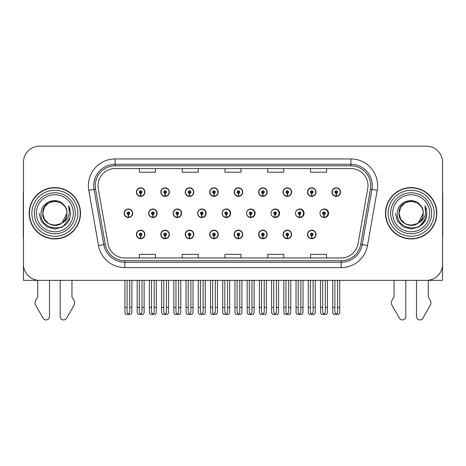 <?xml version="1.0" encoding="UTF-8"?>
<svg xmlns="http://www.w3.org/2000/svg" width="466" height="466" viewBox="0 0 466 466"><rect width="100%" height="100%" fill="white"/><g stroke="black" fill="none" stroke-linecap="round" stroke-linejoin="round"><path stroke-width="0.7" d="M411.152 280.375L416.499 280.375L416.499 316.531A3.413 3.413 0 0 0 422.872 318.237L430.549 304.828A5.347 5.347 0 0 0 430.165 300.063L428.266 296.929L428.266 280.375L442.537 280.375L442.537 162.215A16.042 16.042 0 0 0 426.501 146.173L39.499 146.173A16.042 16.042 0 0 0 23.463 162.215L23.463 280.375L37.734 280.375L37.734 296.929L35.835 300.063A5.347 5.347 0 0 0 35.451 304.828L43.128 318.237A3.413 3.413 0 0 0 49.501 316.531L49.501 280.375L54.848 280.375M307.49 234.45A4.276 4.276 0 0 0 311.766 238.726A4.276 4.276 0 0 0 316.047 234.45A4.276 4.276 0 0 0 311.766 230.169A4.276 4.276 0 0 0 307.49 234.45M234.153 234.45A4.276 4.276 0 0 0 238.435 238.726A4.276 4.276 0 0 0 242.71 234.45A4.276 4.276 0 0 0 238.435 230.169A4.276 4.276 0 0 0 234.153 234.45M209.712 234.45A4.276 4.276 0 0 0 213.987 238.726A4.276 4.276 0 0 0 218.263 234.45A4.276 4.276 0 0 0 213.987 230.169A4.276 4.276 0 0 0 209.712 234.45M283.048 234.45A4.276 4.276 0 0 0 287.324 238.726A4.276 4.276 0 0 0 291.6 234.45A4.276 4.276 0 0 0 287.324 230.169A4.276 4.276 0 0 0 283.048 234.45M185.264 234.45A4.276 4.276 0 0 0 189.54 238.726A4.276 4.276 0 0 0 193.821 234.45A4.276 4.276 0 0 0 189.54 230.169A4.276 4.276 0 0 0 185.264 234.45M160.817 234.45A4.276 4.276 0 0 0 165.098 238.726A4.276 4.276 0 0 0 169.374 234.45A4.276 4.276 0 0 0 165.098 230.169A4.276 4.276 0 0 0 160.817 234.45M258.601 234.45A4.276 4.276 0 0 0 262.876 238.726A4.276 4.276 0 0 0 267.158 234.45A4.276 4.276 0 0 0 262.876 230.169A4.276 4.276 0 0 0 258.601 234.45M173.107 213.277A4.276 4.276 0 0 0 177.383 217.552A4.276 4.276 0 0 0 181.658 213.277A4.276 4.276 0 0 0 177.383 208.995A4.276 4.276 0 0 0 173.107 213.277M197.596 213.277A4.276 4.276 0 0 0 201.871 217.552A4.276 4.276 0 0 0 206.147 213.277A4.276 4.276 0 0 0 201.871 208.995A4.276 4.276 0 0 0 197.596 213.277M222.084 213.277A4.276 4.276 0 0 0 226.36 217.552A4.276 4.276 0 0 0 230.635 213.277A4.276 4.276 0 0 0 226.36 208.995A4.276 4.276 0 0 0 222.084 213.277M246.572 213.277A4.276 4.276 0 0 0 250.848 217.552A4.276 4.276 0 0 0 255.123 213.277A4.276 4.276 0 0 0 250.848 208.995A4.276 4.276 0 0 0 246.572 213.277M275.022 214.61L274.905 217.284A4.008 4.008 0 0 1 271.066 213.277A4.276 4.276 0 0 0 275.336 217.552A4.276 4.276 0 0 0 279.612 213.277A4.276 4.276 0 0 0 275.336 208.995A4.276 4.276 0 0 0 271.061 213.277A4.008 4.008 0 0 1 275.08 209.263A4.008 4.008 0 0 1 279.087 213.277A4.008 4.008 0 0 1 275.255 217.284L275.138 214.61A1.334 1.334 0 0 0 276.414 213.277A1.334 1.334 0 0 0 275.08 211.937A1.334 1.334 0 0 0 273.74 213.277A1.334 1.334 0 0 0 275.022 214.61L275.057 213.807A0.536 0.536 0 0 1 274.544 213.277A0.536 0.536 0 0 1 275.08 212.741A0.536 0.536 0 0 1 275.616 213.277A0.536 0.536 0 0 1 275.103 213.807L275.138 214.61M295.974 215.141A4.276 4.276 0 0 0 304.1 213.277A4.276 4.276 0 0 0 295.974 211.413M320.905 215.857A4.276 4.276 0 0 0 328.588 213.277A4.276 4.276 0 0 0 320.905 210.69M148.619 213.277A4.276 4.276 0 0 0 152.895 217.552A4.276 4.276 0 0 0 157.17 213.277A4.276 4.276 0 0 0 152.895 208.995A4.276 4.276 0 0 0 148.619 213.277M331.938 192.103A4.276 4.276 0 0 0 336.213 196.378A4.276 4.276 0 0 0 340.489 192.103A4.276 4.276 0 0 0 336.213 187.827A4.276 4.276 0 0 0 331.938 192.103M185.264 192.103A4.276 4.276 0 0 0 189.54 196.378A4.276 4.276 0 0 0 193.821 192.103A4.276 4.276 0 0 0 189.54 187.827A4.276 4.276 0 0 0 185.264 192.103M209.712 192.103A4.276 4.276 0 0 0 213.987 196.378A4.276 4.276 0 0 0 218.263 192.103A4.276 4.276 0 0 0 213.987 187.827A4.276 4.276 0 0 0 209.712 192.103M234.153 192.103A4.276 4.276 0 0 0 238.435 196.378A4.276 4.276 0 0 0 242.71 192.103A4.276 4.276 0 0 0 238.435 187.827A4.276 4.276 0 0 0 234.153 192.103M283.048 192.103A4.276 4.276 0 0 0 287.324 196.378A4.276 4.276 0 0 0 291.6 192.103A4.276 4.276 0 0 0 287.324 187.827A4.276 4.276 0 0 0 283.048 192.103M307.49 192.103A4.276 4.276 0 0 0 311.766 196.378A4.276 4.276 0 0 0 316.047 192.103A4.276 4.276 0 0 0 311.766 187.827A4.276 4.276 0 0 0 307.49 192.103M160.817 192.103A4.276 4.276 0 0 0 165.098 196.378A4.276 4.276 0 0 0 169.374 192.103A4.276 4.276 0 0 0 165.098 187.827A4.276 4.276 0 0 0 160.817 192.103M258.601 192.103A4.276 4.276 0 0 0 262.876 196.378A4.276 4.276 0 0 0 267.158 192.103A4.276 4.276 0 0 0 262.876 187.827A4.276 4.276 0 0 0 258.601 192.103M136.375 234.45A4.276 4.276 0 0 0 140.65 238.726A4.276 4.276 0 0 0 144.926 234.45A4.276 4.276 0 0 0 140.65 230.169A4.276 4.276 0 0 0 136.375 234.45M124.131 213.277A4.276 4.276 0 0 0 128.406 217.552A4.276 4.276 0 0 0 132.682 213.277A4.276 4.276 0 0 0 128.406 208.995A4.276 4.276 0 0 0 124.131 213.277M136.375 192.103A4.276 4.276 0 0 0 140.65 196.378A4.276 4.276 0 0 0 144.926 192.103A4.276 4.276 0 0 0 140.65 187.827A4.276 4.276 0 0 0 136.375 192.103M29.183 213.277A25.665 25.665 0 0 0 54.848 238.941A25.665 25.665 0 0 0 80.513 213.277A25.665 25.665 0 0 0 54.848 187.612A25.665 25.665 0 0 0 29.183 213.277M385.487 213.277A25.665 25.665 0 0 0 411.152 238.941A25.665 25.665 0 0 0 436.817 213.277A25.665 25.665 0 0 0 411.152 187.612A25.665 25.665 0 0 0 385.487 213.277M97.994 185.684A17.108 17.108 0 0 1 115.102 168.576L350.898 168.576A17.108 17.108 0 0 1 367.744 188.654L358.016 243.835A17.108 17.108 0 0 1 341.164 257.972L124.836 257.972A17.108 17.108 0 0 1 107.984 243.835L98.256 188.654A17.108 17.108 0 0 1 97.994 185.684M95.245 185.684A19.857 19.857 0 0 0 95.547 189.132L105.275 244.312A19.857 19.857 0 0 0 124.836 260.721L341.164 260.721A19.857 19.857 0 0 0 360.725 244.312L370.453 189.132A19.857 19.857 0 0 0 350.898 165.826L115.102 165.826A19.857 19.857 0 0 0 95.245 185.684M88.779 190.326A26.731 26.731 0 0 1 115.102 158.953L350.898 158.953A26.731 26.731 0 0 1 377.221 190.326L367.493 245.506A26.731 26.731 0 0 1 341.164 267.601L124.836 267.601A26.731 26.731 0 0 1 98.507 245.506L88.779 190.326L94.045 189.4A21.389 21.389 0 0 1 115.102 164.3L350.898 164.3A21.389 21.389 0 0 1 371.955 189.4L362.228 244.58A21.389 21.389 0 0 1 341.164 262.253L124.836 262.253A21.389 21.389 0 0 1 103.772 244.58L94.045 189.4A21.389 21.389 0 0 1 93.718 185.684M426.501 146.173L39.499 146.173M23.463 162.215L23.463 264.339A16.042 16.042 0 0 0 39.499 280.375L426.501 280.375A16.042 16.042 0 0 0 442.537 264.339L442.537 162.215M224.979 168.576L224.979 172.199L241.021 172.199L241.021 168.576M182.206 168.576L182.206 172.199L198.248 172.199L198.248 168.576M139.433 168.576L139.433 172.199L155.469 172.199L155.469 168.576M267.752 168.576L267.752 172.199L283.794 172.199L283.794 168.576M310.531 168.576L310.531 172.199L326.567 172.199L326.567 168.576M241.021 257.972L241.021 254.354L224.979 254.354L224.979 257.972M198.248 257.972L198.248 254.354L182.206 254.354L182.206 257.972M155.469 257.972L155.469 254.354L139.433 254.354L139.433 257.972M283.794 257.972L283.794 254.354L267.752 254.354L267.752 257.972M326.567 257.972L326.567 254.354L310.531 254.354L310.531 257.972M141.99 280.375L141.99 312.395L140.65 314.305L139.317 312.395L139.317 307.432L137.173 307.432L137.173 312.779L138.099 314.381L143.202 314.381L144.128 312.779L144.128 280.375M140.592 235.784L140.476 238.452A4.008 4.008 0 0 1 136.643 234.45A4.008 4.008 0 0 1 140.65 230.437A4.008 4.008 0 0 1 144.658 234.45A4.008 4.008 0 0 1 140.825 238.452L140.709 235.784A1.334 1.334 0 0 0 141.99 234.45A1.334 1.334 0 0 0 140.65 233.111A1.334 1.334 0 0 0 139.317 234.45A1.334 1.334 0 0 0 140.592 235.784L140.627 234.981A0.536 0.536 0 0 1 140.115 234.45A0.536 0.536 0 0 1 140.65 233.915A0.536 0.536 0 0 1 141.186 234.45A0.536 0.536 0 0 1 140.674 234.981L140.709 235.784M137.173 280.375L137.173 307.432M139.317 280.375L139.317 307.432M141.99 307.432L144.128 307.432M129.746 280.375L129.746 312.395L128.406 314.305L127.072 312.395L127.072 307.432L124.929 307.432L124.929 312.779L125.855 314.381L130.958 314.381L131.884 312.779L131.884 280.375M128.348 214.61L128.232 217.284A4.008 4.008 0 0 1 124.399 213.277A4.008 4.008 0 0 1 128.406 209.263A4.008 4.008 0 0 1 132.414 213.277A4.008 4.008 0 0 1 128.581 217.284L128.465 214.61A1.334 1.334 0 0 0 129.746 213.277A1.334 1.334 0 0 0 128.406 211.937A1.334 1.334 0 0 0 127.072 213.277A1.334 1.334 0 0 0 128.348 214.61L128.383 213.807A0.536 0.536 0 0 1 127.87 213.277A0.536 0.536 0 0 1 128.406 212.741A0.536 0.536 0 0 1 128.942 213.277A0.536 0.536 0 0 1 128.43 213.807L128.465 214.61M124.929 280.375L124.929 307.432M127.072 280.375L127.072 307.432M129.746 307.432L131.884 307.432M140.592 193.437L140.476 196.11A4.008 4.008 0 0 1 136.643 192.103A4.008 4.008 0 0 1 140.65 188.089A4.008 4.008 0 0 1 144.658 192.103A4.008 4.008 0 0 1 140.825 196.11L140.709 193.437A1.334 1.334 0 0 0 141.99 192.103A1.334 1.334 0 0 0 140.65 190.763A1.334 1.334 0 0 0 139.317 192.103A1.334 1.334 0 0 0 140.592 193.437L140.627 192.639A0.536 0.536 0 0 1 140.115 192.103A0.536 0.536 0 0 1 140.65 191.567A0.536 0.536 0 0 1 141.186 192.103A0.536 0.536 0 0 1 140.674 192.639L140.709 193.437M140.65 314.305L139.317 312.395M23.463 192.184A10.695 10.695 0 0 0 23.3 194.025L23.3 237.87A10.695 10.695 0 0 1 23.463 237.858M23.463 247.493L23.463 242.145M60.196 280.375L60.196 316.531A3.413 3.413 0 0 0 66.562 318.237L74.245 304.828A5.347 5.347 0 0 0 73.855 300.063L71.956 296.929L71.956 280.375M166.432 280.375L166.432 312.395L165.098 314.305L163.758 312.395L163.758 307.432L161.62 307.432L161.62 312.779L162.547 314.381L167.644 314.381L168.57 312.779L168.57 280.375M165.04 235.784L164.923 238.452A4.008 4.008 0 0 1 161.085 234.45A4.008 4.008 0 0 1 165.098 230.437A4.008 4.008 0 0 1 169.106 234.45A4.008 4.008 0 0 1 165.273 238.452L165.156 235.784A1.334 1.334 0 0 0 166.432 234.45A1.334 1.334 0 0 0 165.098 233.111A1.334 1.334 0 0 0 163.758 234.45A1.334 1.334 0 0 0 165.04 235.784L165.075 234.981A0.536 0.536 0 0 1 164.562 234.45A0.536 0.536 0 0 1 165.098 233.915A0.536 0.536 0 0 1 165.628 234.45A0.536 0.536 0 0 1 165.121 234.981L165.156 235.784M161.62 280.375L161.62 307.432M163.758 280.375L163.758 307.432M166.432 307.432L168.57 307.432M190.879 280.375L190.879 312.395L189.54 314.305L188.206 312.395L188.206 307.432L186.068 307.432L186.068 312.779L186.994 314.381L192.091 314.381L193.017 312.779L193.017 280.375M189.481 235.784L189.365 238.452A4.008 4.008 0 0 1 185.532 234.45A4.008 4.008 0 0 1 189.54 230.437A4.008 4.008 0 0 1 193.553 234.45A4.008 4.008 0 0 1 189.714 238.452L189.598 235.784A1.334 1.334 0 0 0 190.879 234.45A1.334 1.334 0 0 0 189.54 233.111A1.334 1.334 0 0 0 188.206 234.45A1.334 1.334 0 0 0 189.481 235.784L189.516 234.981A0.536 0.536 0 0 1 189.01 234.45A0.536 0.536 0 0 1 189.54 233.915A0.536 0.536 0 0 1 190.076 234.45A0.536 0.536 0 0 1 189.563 234.981L189.598 235.784M186.068 280.375L186.068 307.432M188.206 280.375L188.206 307.432M190.879 307.432L193.017 307.432M215.321 280.375L215.321 312.395L213.987 314.305L212.647 312.395L212.647 307.432L210.51 307.432L210.51 312.779L211.436 314.381L216.539 314.381L217.465 312.779L217.465 280.375M213.929 235.784L213.812 238.452A4.008 4.008 0 0 1 209.98 234.45A4.008 4.008 0 0 1 213.987 230.437A4.008 4.008 0 0 1 217.995 234.45A4.008 4.008 0 0 1 214.162 238.452L214.045 235.784A1.334 1.334 0 0 0 215.321 234.45A1.334 1.334 0 0 0 213.987 233.111A1.334 1.334 0 0 0 212.647 234.45A1.334 1.334 0 0 0 213.929 235.784L213.964 234.981A0.536 0.536 0 0 1 213.451 234.45A0.536 0.536 0 0 1 213.987 233.915A0.536 0.536 0 0 1 214.523 234.45A0.536 0.536 0 0 1 214.01 234.981L214.045 235.784M210.51 280.375L210.51 307.432M212.647 280.375L212.647 307.432M215.321 307.432L217.465 307.432M239.769 280.375L239.769 312.395L238.435 314.305L237.095 312.395L237.095 307.432L234.957 307.432L234.957 312.779L235.883 314.381L240.98 314.381L241.906 312.779L241.906 280.375M238.376 235.784L238.26 238.452A4.008 4.008 0 0 1 234.421 234.45A4.008 4.008 0 0 1 238.435 230.437A4.008 4.008 0 0 1 242.442 234.45A4.008 4.008 0 0 1 238.609 238.452L238.493 235.784A1.334 1.334 0 0 0 239.769 234.45A1.334 1.334 0 0 0 238.435 233.111A1.334 1.334 0 0 0 237.095 234.45A1.334 1.334 0 0 0 238.376 235.784L238.411 234.981A0.536 0.536 0 0 1 237.899 234.45A0.536 0.536 0 0 1 238.435 233.915A0.536 0.536 0 0 1 238.965 234.45A0.536 0.536 0 0 1 238.458 234.981L238.493 235.784M234.957 280.375L234.957 307.432M237.095 280.375L237.095 307.432M239.769 307.432L241.906 307.432M154.188 280.375L154.188 312.395L152.854 314.305L151.514 312.395L151.514 307.432L149.376 307.432L149.376 312.779L150.302 314.381L155.399 314.381L156.326 312.779L156.326 280.375M152.796 214.61L152.679 217.284A4.008 4.008 0 0 1 148.84 213.277A4.008 4.008 0 0 1 152.854 209.263A4.008 4.008 0 0 1 156.861 213.277A4.008 4.008 0 0 1 153.029 217.284L152.912 214.61A1.334 1.334 0 0 0 154.188 213.277A1.334 1.334 0 0 0 152.854 211.937A1.334 1.334 0 0 0 151.514 213.277A1.334 1.334 0 0 0 152.796 214.61L152.831 213.807A0.536 0.536 0 0 1 152.318 213.277A0.536 0.536 0 0 1 152.854 212.741A0.536 0.536 0 0 1 153.384 213.277A0.536 0.536 0 0 1 152.877 213.807L152.912 214.61M157.036 214.343L156.716 214.343M156.716 212.205L157.036 212.205M149.376 280.375L149.376 307.432M151.514 280.375L151.514 307.432M154.188 307.432L156.326 307.432M178.635 280.375L178.635 312.395L177.296 314.305L175.962 312.395L175.962 307.432L173.824 307.432L173.824 312.779L174.75 314.381L179.847 314.381L180.773 312.779L180.773 280.375M177.237 214.61L177.121 217.284A4.008 4.008 0 0 1 173.288 213.277A4.008 4.008 0 0 1 177.296 209.263A4.008 4.008 0 0 1 181.309 213.277A4.008 4.008 0 0 1 177.47 217.284L177.354 214.61A1.334 1.334 0 0 0 178.635 213.277A1.334 1.334 0 0 0 177.296 211.937A1.334 1.334 0 0 0 175.962 213.277A1.334 1.334 0 0 0 177.237 214.61L177.272 213.807A0.536 0.536 0 0 1 176.765 213.277A0.536 0.536 0 0 1 177.296 212.741A0.536 0.536 0 0 1 177.831 213.277A0.536 0.536 0 0 1 177.319 213.807L177.354 214.61M181.524 214.343L181.163 214.343M181.163 212.205L181.524 212.205M173.824 280.375L173.824 307.432M175.962 280.375L175.962 307.432M178.635 307.432L180.773 307.432M203.077 280.375L203.077 312.395L201.743 314.305L200.403 312.395L200.403 307.432L198.266 307.432L198.266 312.779L199.192 314.381L204.294 314.381L205.221 312.779L205.221 280.375M201.685 214.61L201.568 217.284A4.008 4.008 0 0 1 197.735 213.277A4.008 4.008 0 0 1 201.743 209.263A4.008 4.008 0 0 1 205.751 213.277A4.008 4.008 0 0 1 201.918 217.284L201.801 214.61A1.334 1.334 0 0 0 203.077 213.277A1.334 1.334 0 0 0 201.743 211.937A1.334 1.334 0 0 0 200.403 213.277A1.334 1.334 0 0 0 201.685 214.61L201.72 213.807A0.536 0.536 0 0 1 201.207 213.277A0.536 0.536 0 0 1 201.743 212.741A0.536 0.536 0 0 1 202.279 213.277A0.536 0.536 0 0 1 201.766 213.807L201.801 214.61M206.013 214.343L205.605 214.343M205.605 212.205L206.013 212.205M198.266 280.375L198.266 307.432M200.403 280.375L200.403 307.432M203.077 307.432L205.221 307.432M227.525 280.375L227.525 312.395L226.191 314.305L224.851 312.395L224.851 307.432L222.713 307.432L222.713 312.779L223.639 314.381L228.736 314.381L229.662 312.779L229.662 280.375M226.132 214.61L226.016 217.284A4.008 4.008 0 0 1 222.177 213.277A4.008 4.008 0 0 1 226.191 209.263A4.008 4.008 0 0 1 230.198 213.277A4.008 4.008 0 0 1 226.365 217.284L226.249 214.61A1.334 1.334 0 0 0 227.525 213.277A1.334 1.334 0 0 0 226.191 211.937A1.334 1.334 0 0 0 224.851 213.277A1.334 1.334 0 0 0 226.132 214.61L226.167 213.807A0.536 0.536 0 0 1 225.655 213.277A0.536 0.536 0 0 1 226.191 212.741A0.536 0.536 0 0 1 226.721 213.277A0.536 0.536 0 0 1 226.214 213.807L226.249 214.61M230.501 214.343L230.053 214.343M230.053 212.205L230.501 212.205M222.713 280.375L222.713 307.432M224.851 280.375L224.851 307.432M227.525 307.432L229.662 307.432M165.04 193.437L164.923 196.11A4.008 4.008 0 0 1 161.085 192.103A4.008 4.008 0 0 1 165.098 188.089A4.008 4.008 0 0 1 169.106 192.103A4.008 4.008 0 0 1 165.273 196.11L165.156 193.437A1.334 1.334 0 0 0 166.432 192.103A1.334 1.334 0 0 0 165.098 190.763A1.334 1.334 0 0 0 163.758 192.103A1.334 1.334 0 0 0 165.04 193.437L165.075 192.639A0.536 0.536 0 0 1 164.562 192.103A0.536 0.536 0 0 1 165.098 191.567A0.536 0.536 0 0 1 165.628 192.103A0.536 0.536 0 0 1 165.121 192.639L165.156 193.437M189.481 193.437L189.365 196.11A4.008 4.008 0 0 1 185.532 192.103A4.008 4.008 0 0 1 189.54 188.089A4.008 4.008 0 0 1 193.553 192.103A4.008 4.008 0 0 1 189.714 196.11L189.598 193.437A1.334 1.334 0 0 0 190.879 192.103A1.334 1.334 0 0 0 189.54 190.763A1.334 1.334 0 0 0 188.206 192.103A1.334 1.334 0 0 0 189.481 193.437L189.516 192.639A0.536 0.536 0 0 1 189.01 192.103A0.536 0.536 0 0 1 189.54 191.567A0.536 0.536 0 0 1 190.076 192.103A0.536 0.536 0 0 1 189.563 192.639L189.598 193.437M213.929 193.437L213.812 196.11A4.008 4.008 0 0 1 209.98 192.103A4.008 4.008 0 0 1 213.987 188.089A4.008 4.008 0 0 1 217.995 192.103A4.008 4.008 0 0 1 214.162 196.11L214.045 193.437A1.334 1.334 0 0 0 215.321 192.103A1.334 1.334 0 0 0 213.987 190.763A1.334 1.334 0 0 0 212.647 192.103A1.334 1.334 0 0 0 213.929 193.437L213.964 192.639A0.536 0.536 0 0 1 213.451 192.103A0.536 0.536 0 0 1 213.987 191.567A0.536 0.536 0 0 1 214.523 192.103A0.536 0.536 0 0 1 214.01 192.639L214.045 193.437M238.376 193.437L238.26 196.11A4.008 4.008 0 0 1 234.421 192.103A4.008 4.008 0 0 1 238.435 188.089A4.008 4.008 0 0 1 242.442 192.103A4.008 4.008 0 0 1 238.609 196.11L238.493 193.437A1.334 1.334 0 0 0 239.769 192.103A1.334 1.334 0 0 0 238.435 190.763A1.334 1.334 0 0 0 237.095 192.103A1.334 1.334 0 0 0 238.376 193.437L238.411 192.639A0.536 0.536 0 0 1 237.899 192.103A0.536 0.536 0 0 1 238.435 191.567A0.536 0.536 0 0 1 238.965 192.103A0.536 0.536 0 0 1 238.458 192.639L238.493 193.437M73.348 213.277A18.5 18.5 0 0 1 54.848 231.777A18.5 18.5 0 0 1 36.342 213.277A18.5 18.5 0 0 1 54.848 194.771A18.5 18.5 0 0 1 73.348 213.277M61.442 223.406L54.848 225.363L48.802 223.744L44.381 219.317L42.761 213.277C42.022 197.683 67.675 197.683 66.935 213.277C67.675 228.87 42.022 228.87 42.761 213.277C42.022 197.683 67.675 197.683 66.935 213.277L62.042 222.987A12.087 12.087 0 0 0 64.64 206.193C58.425 195.604 40.775 201.312 41.037 213.277C39.639 229.855 65.659 233.577 69.917 217.884L70.611 213.277L68.688 205.739L69.335 213.277C68.514 217.721 66.079 220.954 62.048 222.981L60.889 223.744L54.848 225.363L48.802 223.744L44.381 219.317L42.761 213.277L44.381 207.23L48.802 202.809M29.451 213.277A25.397 25.397 0 0 1 54.848 187.88A25.397 25.397 0 0 1 80.245 213.277A25.397 25.397 0 0 1 54.848 238.674A25.397 25.397 0 0 1 29.451 213.277M66.935 213.277C67.675 228.87 42.022 228.87 42.761 213.277L44.381 207.23L48.802 202.809L54.848 201.19L60.889 202.809L64.64 206.193M62.048 222.981C54.778 229.022 42.249 222.853 42.761 213.277C43.222 207.02 46.443 203.071 52.419 201.434M68.688 205.739L70.116 209.356M69.917 217.884L62.729 226.925L54.848 229.039L46.967 226.925L41.194 221.158L39.086 213.277M394.044 280.375L394.044 296.929L392.145 300.063A5.347 5.347 0 0 0 391.755 304.828L399.438 318.237A3.413 3.413 0 0 0 405.804 316.531L405.804 280.375M442.537 192.184A10.695 10.695 0 0 1 442.7 194.025L442.7 237.87A10.695 10.695 0 0 0 442.537 237.858M442.537 242.145L442.537 247.493M429.658 213.277A18.5 18.5 0 0 1 411.152 231.777A18.5 18.5 0 0 1 392.652 213.277A18.5 18.5 0 0 1 411.152 194.771A18.5 18.5 0 0 1 429.658 213.277M417.752 223.406L411.152 225.363L405.111 223.744L400.684 219.317L399.065 213.277C398.325 197.683 423.978 197.683 423.239 213.277C423.978 228.87 398.325 228.87 399.065 213.277C398.558 222.853 411.082 229.022 418.357 222.981A12.087 12.087 0 0 0 420.949 206.193C414.734 195.604 397.084 201.312 397.347 213.277C395.949 229.855 421.969 233.577 426.227 217.884L426.914 213.277L424.998 205.739L425.644 213.277C424.817 217.721 422.388 220.954 418.357 222.981L417.198 223.744L411.152 225.363L405.111 223.744L400.684 219.317L399.065 213.277L400.684 207.23L405.111 202.809M385.755 213.277A25.397 25.397 0 0 1 411.152 187.88A25.397 25.397 0 0 1 436.549 213.277A25.397 25.397 0 0 1 411.152 238.674A25.397 25.397 0 0 1 385.755 213.277M423.239 213.277C423.978 228.87 398.325 228.87 399.065 213.277C398.325 197.683 423.978 197.683 423.239 213.277L418.247 223.063M408.729 201.434C402.752 203.071 399.531 207.02 399.065 213.277L400.684 207.23L405.111 202.809L411.152 201.19L417.198 202.809L420.949 206.193M424.998 205.739L426.419 209.356L425.027 205.791M426.227 217.884L419.033 226.925L411.152 229.039L403.271 226.925L397.504 221.158L395.389 213.277L397.504 221.158L403.271 226.925L411.152 229.039L419.033 226.925L424.806 221.158L426.914 213.277M264.216 280.375L264.216 312.395L262.876 314.305L261.543 312.395L261.543 307.432L259.405 307.432L259.405 312.779L260.331 314.381L265.428 314.381L266.354 312.779L266.354 280.375M262.818 235.784L262.702 238.452A4.008 4.008 0 0 1 258.869 234.45A4.008 4.008 0 0 1 262.876 230.437A4.008 4.008 0 0 1 266.89 234.45A4.008 4.008 0 0 1 263.051 238.452L262.935 235.784A1.334 1.334 0 0 0 264.216 234.45A1.334 1.334 0 0 0 262.876 233.111A1.334 1.334 0 0 0 261.543 234.45A1.334 1.334 0 0 0 262.818 235.784L262.853 234.981A0.536 0.536 0 0 1 262.341 234.45A0.536 0.536 0 0 1 262.876 233.915A0.536 0.536 0 0 1 263.412 234.45A0.536 0.536 0 0 1 262.9 234.981L262.935 235.784M259.405 280.375L259.405 307.432M261.543 280.375L261.543 307.432M264.216 307.432L266.354 307.432M288.658 280.375L288.658 312.395L287.324 314.305L285.984 312.395L285.984 307.432L283.846 307.432L283.846 312.779L284.773 314.381L289.875 314.381L290.796 312.779L290.796 280.375M287.266 235.784L287.149 238.452A4.008 4.008 0 0 1 283.311 234.45A4.008 4.008 0 0 1 287.324 230.437A4.008 4.008 0 0 1 291.332 234.45A4.008 4.008 0 0 1 287.499 238.452L287.382 235.784A1.334 1.334 0 0 0 288.658 234.45A1.334 1.334 0 0 0 287.324 233.111A1.334 1.334 0 0 0 285.984 234.45A1.334 1.334 0 0 0 287.266 235.784L287.301 234.981A0.536 0.536 0 0 1 286.788 234.45A0.536 0.536 0 0 1 287.324 233.915A0.536 0.536 0 0 1 287.86 234.45A0.536 0.536 0 0 1 287.347 234.981L287.382 235.784M283.846 280.375L283.846 307.432M285.984 280.375L285.984 307.432M288.658 307.432L290.796 307.432M313.105 280.375L313.105 312.395L311.766 314.305L310.432 312.395L310.432 307.432L308.294 307.432L308.294 312.779L309.22 314.381L314.317 314.381L315.243 312.779L315.243 280.375M311.707 235.784L311.591 238.452A4.008 4.008 0 0 1 307.758 234.45A4.008 4.008 0 0 1 311.766 230.437A4.008 4.008 0 0 1 315.779 234.45A4.008 4.008 0 0 1 311.946 238.452L311.824 235.784A1.334 1.334 0 0 0 313.105 234.45A1.334 1.334 0 0 0 311.766 233.111A1.334 1.334 0 0 0 310.432 234.45A1.334 1.334 0 0 0 311.707 235.784L311.742 234.981A0.536 0.536 0 0 1 311.236 234.45A0.536 0.536 0 0 1 311.766 233.915A0.536 0.536 0 0 1 312.302 234.45A0.536 0.536 0 0 1 311.789 234.981L311.824 235.784M308.294 280.375L308.294 307.432M310.432 280.375L310.432 307.432M313.105 307.432L315.243 307.432M251.972 280.375L251.972 312.395L250.632 314.305L249.298 312.395L249.298 307.432L247.161 307.432L247.161 312.779L248.087 314.381L253.184 314.381L254.11 312.779L254.11 280.375M250.574 214.61L250.458 217.284A4.008 4.008 0 0 1 246.625 213.277A4.008 4.008 0 0 1 250.632 209.263A4.008 4.008 0 0 1 254.646 213.277A4.008 4.008 0 0 1 250.807 217.284L250.691 214.61A1.334 1.334 0 0 0 251.972 213.277A1.334 1.334 0 0 0 250.632 211.937A1.334 1.334 0 0 0 249.298 213.277A1.334 1.334 0 0 0 250.574 214.61L250.609 213.807A0.536 0.536 0 0 1 250.096 213.277A0.536 0.536 0 0 1 250.632 212.741A0.536 0.536 0 0 1 251.168 213.277A0.536 0.536 0 0 1 250.656 213.807L250.691 214.61M254.989 214.343L254.5 214.343M254.5 212.205L254.989 212.205M247.161 280.375L247.161 307.432M249.298 280.375L249.298 307.432M251.972 307.432L254.11 307.432M276.414 280.375L276.414 312.395L275.08 314.305L273.74 312.395L273.74 307.432L271.602 307.432L271.602 312.779L272.528 314.381L277.631 314.381L278.551 312.779L278.551 280.375M279.478 214.343L278.942 214.343M278.942 212.205L279.478 212.205M271.602 280.375L271.602 307.432M273.74 280.375L273.74 307.432M276.414 307.432L278.551 307.432M300.861 280.375L300.861 312.395L299.522 314.305L298.188 312.395L298.188 307.432L296.05 307.432L296.05 312.779L296.976 314.381L302.073 314.381L302.999 312.779L302.999 280.375M299.463 214.61L299.347 217.284A4.008 4.008 0 0 1 295.514 213.277A4.008 4.008 0 0 1 299.522 209.263A4.008 4.008 0 0 1 303.535 213.277A4.008 4.008 0 0 1 299.702 217.284L299.586 214.61A1.334 1.334 0 0 0 300.861 213.277A1.334 1.334 0 0 0 299.522 211.937A1.334 1.334 0 0 0 298.188 213.277A1.334 1.334 0 0 0 299.463 214.61L299.498 213.807A0.536 0.536 0 0 1 298.991 213.277A0.536 0.536 0 0 1 299.522 212.741A0.536 0.536 0 0 1 300.057 213.277A0.536 0.536 0 0 1 299.551 213.807L299.586 214.61M303.966 214.343L303.389 214.343M303.389 212.205L303.966 212.205M296.05 280.375L296.05 307.432M298.188 280.375L298.188 307.432M300.861 307.432L302.999 307.432M325.309 280.375L325.309 312.395L323.969 314.305L322.635 312.395L322.635 307.432L320.492 307.432L320.492 312.779L321.418 314.381L326.52 314.381L327.447 312.779L327.447 280.375M323.911 214.61L323.794 217.284A4.008 4.008 0 0 1 319.961 213.277A4.008 4.008 0 0 1 323.969 209.263A4.008 4.008 0 0 1 327.982 213.277A4.008 4.008 0 0 1 324.144 217.284L324.027 214.61A1.334 1.334 0 0 0 325.309 213.277A1.334 1.334 0 0 0 323.969 211.937A1.334 1.334 0 0 0 322.635 213.277A1.334 1.334 0 0 0 323.911 214.61L323.946 213.807A0.536 0.536 0 0 1 323.433 213.277A0.536 0.536 0 0 1 323.969 212.741A0.536 0.536 0 0 1 324.505 213.277A0.536 0.536 0 0 1 323.992 213.807L324.027 214.61M328.454 214.343L327.837 214.343M327.837 212.205L328.454 212.205M320.492 280.375L320.492 307.432M322.635 280.375L322.635 307.432M325.309 307.432L327.447 307.432M262.818 193.437L262.702 196.11A4.008 4.008 0 0 1 258.869 192.103A4.008 4.008 0 0 1 262.876 188.089A4.008 4.008 0 0 1 266.89 192.103A4.008 4.008 0 0 1 263.051 196.11L262.935 193.437A1.334 1.334 0 0 0 264.216 192.103A1.334 1.334 0 0 0 262.876 190.763A1.334 1.334 0 0 0 261.543 192.103A1.334 1.334 0 0 0 262.818 193.437L262.853 192.639A0.536 0.536 0 0 1 262.341 192.103A0.536 0.536 0 0 1 262.876 191.567A0.536 0.536 0 0 1 263.412 192.103A0.536 0.536 0 0 1 262.9 192.639L262.935 193.437M287.266 193.437L287.149 196.11A4.008 4.008 0 0 1 283.311 192.103A4.008 4.008 0 0 1 287.324 188.089A4.008 4.008 0 0 1 291.332 192.103A4.008 4.008 0 0 1 287.499 196.11L287.382 193.437A1.334 1.334 0 0 0 288.658 192.103A1.334 1.334 0 0 0 287.324 190.763A1.334 1.334 0 0 0 285.984 192.103A1.334 1.334 0 0 0 287.266 193.437L287.301 192.639A0.536 0.536 0 0 1 286.788 192.103A0.536 0.536 0 0 1 287.324 191.567A0.536 0.536 0 0 1 287.86 192.103A0.536 0.536 0 0 1 287.347 192.639L287.382 193.437M311.707 193.437L311.591 196.11A4.008 4.008 0 0 1 307.758 192.103A4.008 4.008 0 0 1 311.766 188.089A4.008 4.008 0 0 1 315.779 192.103A4.008 4.008 0 0 1 311.946 196.11L311.824 193.437A1.334 1.334 0 0 0 313.105 192.103A1.334 1.334 0 0 0 311.766 190.763A1.334 1.334 0 0 0 310.432 192.103A1.334 1.334 0 0 0 311.707 193.437L311.742 192.639A0.536 0.536 0 0 1 311.236 192.103A0.536 0.536 0 0 1 311.766 191.567A0.536 0.536 0 0 1 312.302 192.103A0.536 0.536 0 0 1 311.789 192.639L311.824 193.437M337.553 280.375L337.553 312.395L336.213 314.305L334.879 312.395L334.879 307.432L332.736 307.432L332.736 312.779L333.662 314.381L338.765 314.381L339.691 312.779L339.691 280.375M336.155 193.437L336.038 196.11A4.008 4.008 0 0 1 332.206 192.103A4.008 4.008 0 0 1 336.213 188.089A4.008 4.008 0 0 1 340.227 192.103A4.008 4.008 0 0 1 336.388 196.11L336.271 193.437A1.334 1.334 0 0 0 337.553 192.103A1.334 1.334 0 0 0 336.213 190.763A1.334 1.334 0 0 0 334.879 192.103A1.334 1.334 0 0 0 336.155 193.437L336.19 192.639A0.536 0.536 0 0 1 335.677 192.103A0.536 0.536 0 0 1 336.213 191.567A0.536 0.536 0 0 1 336.749 192.103A0.536 0.536 0 0 1 336.236 192.639L336.271 193.437M332.736 280.375L332.736 307.432M334.879 280.375L334.879 307.432M337.553 307.432L339.691 307.432M350.898 158.953L350.898 165.826M94.045 189.4L95.547 189.132M124.836 267.601L124.836 260.721M341.164 260.721L341.164 267.601M360.725 244.312L367.493 245.506M98.507 245.506L105.275 244.312M370.453 189.132L377.221 190.326M115.102 158.953L115.102 165.826M140.476 238.452A4.008 4.008 0 0 1 136.643 234.45M128.232 217.284A4.008 4.008 0 0 1 124.399 213.277M140.476 196.11A4.008 4.008 0 0 1 136.643 192.103M164.923 238.452A4.008 4.008 0 0 1 161.085 234.45M189.365 238.452A4.008 4.008 0 0 1 185.532 234.45M213.812 238.452A4.008 4.008 0 0 1 209.98 234.45M238.26 238.452A4.008 4.008 0 0 1 234.421 234.45M152.679 217.284A4.008 4.008 0 0 1 148.84 213.277M177.121 217.284A4.008 4.008 0 0 1 173.288 213.277M201.568 217.284A4.008 4.008 0 0 1 197.735 213.277M226.016 217.284A4.008 4.008 0 0 1 222.177 213.277M164.923 196.11A4.008 4.008 0 0 1 161.085 192.103M189.365 196.11A4.008 4.008 0 0 1 185.532 192.103M213.812 196.11A4.008 4.008 0 0 1 209.98 192.103M238.26 196.11A4.008 4.008 0 0 1 234.421 192.103M75.335 213.277A20.487 20.487 0 0 1 54.848 233.763A20.487 20.487 0 0 1 34.362 213.277A20.487 20.487 0 0 1 54.848 192.79A20.487 20.487 0 0 1 75.335 213.277M31.857 213.277A22.991 22.991 0 0 1 54.848 190.285A22.991 22.991 0 0 1 77.839 213.277A22.991 22.991 0 0 1 54.848 236.268A22.991 22.991 0 0 1 31.857 213.277M431.638 213.277A20.487 20.487 0 0 1 411.152 233.763A20.487 20.487 0 0 1 390.665 213.277A20.487 20.487 0 0 1 411.152 192.79A20.487 20.487 0 0 1 431.638 213.277M388.161 213.277A22.991 22.991 0 0 1 411.152 190.285A22.991 22.991 0 0 1 434.143 213.277A22.991 22.991 0 0 1 411.152 236.268A22.991 22.991 0 0 1 388.161 213.277M262.702 238.452A4.008 4.008 0 0 1 258.869 234.45M287.149 238.452A4.008 4.008 0 0 1 283.311 234.45M311.591 238.452A4.008 4.008 0 0 1 307.758 234.45M250.458 217.284A4.008 4.008 0 0 1 246.625 213.277M274.905 217.284A4.008 4.008 0 0 1 271.066 213.277M299.347 217.284A4.008 4.008 0 0 1 295.514 213.277M323.794 217.284A4.008 4.008 0 0 1 319.961 213.277M262.702 196.11A4.008 4.008 0 0 1 258.869 192.103M287.149 196.11A4.008 4.008 0 0 1 283.311 192.103M311.591 196.11A4.008 4.008 0 0 1 307.758 192.103M336.038 196.11A4.008 4.008 0 0 1 332.206 192.103"/></g></svg>
